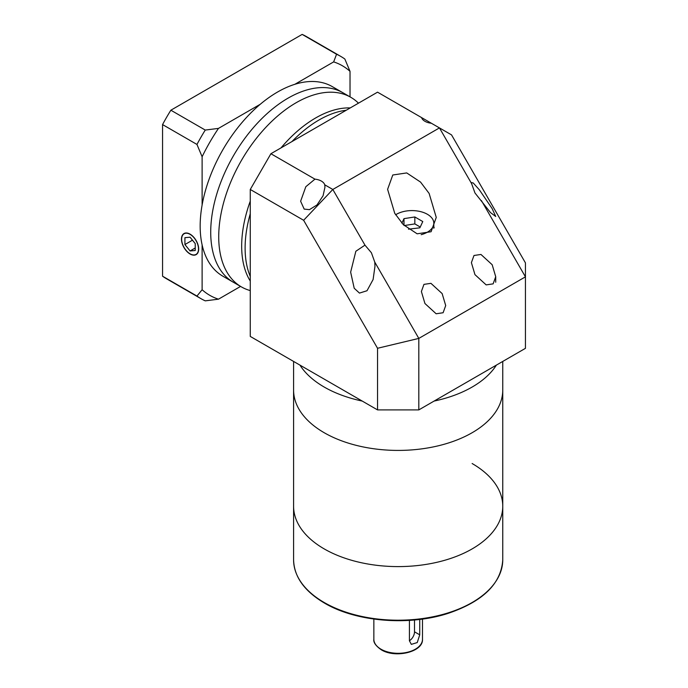 <?xml version="1.0" encoding="UTF-8"?>
<svg xmlns="http://www.w3.org/2000/svg" width="688" height="688" viewBox="0 0 688 688"><rect width="100%" height="100%" fill="white"/><g stroke="black" fill="none" stroke-linecap="round" stroke-linejoin="round"><path stroke-width="1.03" d="M250.269 281.065A104.585 60.381 -60 0 1 250.269 201.137M281.014 147.886A104.585 60.381 -60 0 1 315.62 117.975A104.585 60.381 -60 0 1 350.235 107.921M250.269 276.413A104.585 60.381 -60 0 1 250.269 213.736A104.585 60.381 -60 0 0 250.269 276.413M291.927 141.59A104.585 60.381 -60 0 1 319.06 119.961A104.585 60.381 -60 0 1 346.202 110.252A104.585 60.381 -60 0 0 319.06 119.961A104.585 60.381 -60 0 0 291.927 141.59M250.269 290.611L248.643 290.095A109.444 63.193 -60 0 1 241.393 286.896L233.387 282.269A109.444 63.193 -60 0 1 216.608 194.566A109.444 63.193 -60 0 1 288.109 98.117A109.444 63.193 -60 0 1 342.83 92.699L332.278 86.611A109.444 63.193 -60 0 0 277.556 92.029A109.444 63.193 -60 0 0 206.056 188.478A109.444 63.193 -60 0 0 222.835 276.18L233.387 282.269A109.444 63.193 -60 0 1 216.608 194.566A109.444 63.193 -60 0 1 288.109 98.117A109.444 63.193 -60 0 1 342.83 92.699L350.837 97.326A109.444 63.193 -60 0 1 357.235 102.005L358.5 103.148M241.393 286.896A109.444 63.193 -60 0 1 224.615 199.193A109.444 63.193 -60 0 1 296.115 102.744A109.444 63.193 -60 0 1 350.837 97.326M293.587 559.834A104.585 60.381 0 0 0 324.22 602.525A104.585 60.381 0 0 0 438.196 615.614A104.585 60.381 0 0 0 502.756 559.834C501.242 583.493 483.234 601.278 448.722 613.163C409.437 626.226 356.109 621.926 324.478 603.084C304.38 591.19 294.086 576.768 293.587 559.834L293.587 390.044A104.585 60.381 0 0 0 324.22 432.735A104.585 60.381 0 0 0 438.196 445.824A104.585 60.381 0 0 0 502.756 390.044L502.756 361.432M324.22 387.06A104.585 60.381 0 0 0 362.249 401.07A104.585 60.381 0 0 1 324.22 387.06A104.585 60.381 0 0 1 299.951 365.104A104.585 60.381 0 0 0 324.22 387.06M434.102 401.07A104.585 60.381 0 0 0 496.392 365.104A104.585 60.381 0 0 1 434.102 401.07M502.756 559.834L502.756 506.213A104.585 60.381 0 0 1 438.196 562.001A104.585 60.381 0 0 1 324.22 548.912A104.585 60.381 0 0 1 293.587 506.213A104.585 60.381 0 0 0 324.22 548.912A104.585 60.381 0 0 0 438.196 562.001A104.585 60.381 0 0 0 502.756 506.213A104.585 60.381 0 0 0 472.123 463.523M293.587 361.432L293.587 390.044A104.585 60.381 0 0 0 324.22 432.735A104.585 60.381 0 0 0 438.196 445.824A104.585 60.381 0 0 0 502.756 390.044L502.756 506.213M419.74 619.424L419.74 634.835L417.238 642.566L411.329 644.364L409.42 640.795L409.42 620.378M409.42 640.717A7.293 4.214 120 0 0 414.511 631.816L414.511 619.983M471.59 183.584L474.961 192.958L490.518 212.609L495.721 216.488L492.161 208.61L479.355 189.819L473.258 182.991L471.4 182.587L471.59 183.584L439.451 127.908L421.572 117.588A12.16 7.018 0 0 0 424.943 121.303A12.16 7.018 0 0 0 431.385 123.247M364.967 245.143L355.851 251.258L350.648 272.156L354.208 288.255L359.463 293.097L367.005 290.74L373.102 279.534L374.969 266.342L374.771 262.128L371.408 252.754L364.967 245.143L332.82 189.467L439.451 127.908L451.534 134.891L525.443 262.885L525.443 276.843L481.402 200.569M492.161 264.717L480.964 254.457L473.989 255.489L471.4 262.653L474.961 274.641L486.158 284.892L493.133 283.86L495.721 276.696L492.161 264.717M442.143 293.587L430.937 283.336L423.963 284.368L421.383 291.531L424.943 303.52L436.14 313.771L443.115 312.739L445.704 305.575L442.143 293.587M429.131 193.44L420.557 182.088L406.728 172.929L392.779 175.001L387.611 189.329L394.731 213.297L403.314 224.649L417.134 233.808L431.084 231.736L436.252 217.408L429.131 193.44M314.949 179.147L305.825 186.715L300.622 201.24L304.191 209.109L309.445 209.642L316.987 204.964L323.085 195.736L324.951 187.196L324.753 184.814A12.16 7.018 0 0 0 321.382 181.09A12.16 7.018 0 0 0 314.949 179.147L270.909 153.725L377.54 92.166L421.572 117.588M421.176 234.685A21.887 12.642 0 0 0 433.818 223.23A21.887 12.642 0 0 0 427.411 214.295A21.887 12.642 0 0 0 395.626 214.794M420.239 227.031L414.838 223.91L404.226 225.552M408.491 229.19L419.878 227.814L422.785 221.553L414.838 216.961L403.985 218.638L401.895 223.153M414.838 223.91L414.838 216.961M403.985 225.329L403.985 218.638M434.205 227.513A24.321 14.044 0 0 0 433.818 227.04M324.753 184.814L332.82 189.467L303.632 220.28L250.269 189.467L250.269 336.423L377.54 409.902L377.54 348.274L303.632 220.28M250.269 189.467L270.909 153.725M377.54 348.274L418.811 338.41L418.811 409.902L377.54 409.902M374.771 262.128L418.811 338.41L525.443 276.843L525.443 348.334L418.811 409.902M190.077 253.812A11.92 6.88 -120 0 0 196.037 254.405A11.92 6.88 -120 0 0 197.86 244.851A11.92 6.88 -120 0 0 190.077 234.35A11.92 6.88 -120 0 0 184.117 233.757A11.92 6.88 -120 0 0 182.294 243.311A11.92 6.88 -120 0 0 190.077 253.812M190.077 234.152A12.16 7.018 -120 0 0 183.997 233.55A12.16 7.018 -120 0 0 182.131 243.294A12.16 7.018 -120 0 0 190.077 254.01A12.16 7.018 -120 0 0 196.157 254.612A12.16 7.018 -120 0 0 198.024 244.868A12.16 7.018 -120 0 0 190.077 234.152M202.117 289.725A132.552 76.531 120 0 0 218.483 299.177L205.256 300.854A139.853 80.745 -60 0 1 200.982 298.669A139.853 80.745 -60 0 1 196.957 296.055L202.117 289.725L202.117 244.885M240.568 286.414L218.483 299.177M218.483 128.389A132.552 76.531 120 0 0 202.117 156.735L196.957 144.446A139.853 80.745 -60 0 1 205.256 130.066L218.483 128.389L260.296 104.249M202.117 205.015L202.117 156.735M200.982 298.669L166.591 278.812A139.853 80.745 -60 0 1 162.557 276.198L162.557 124.58A139.853 80.745 -60 0 1 170.865 110.209L302.161 34.4L336.561 54.257A139.853 80.745 -60 0 1 340.835 56.442A139.853 80.745 -60 0 1 344.86 59.048L350.02 71.337L350.02 96.853M350.02 71.337A132.552 76.531 120 0 0 333.654 61.894L336.561 54.257M294.825 84.314L333.654 61.894M302.161 34.4A139.853 80.745 -60 0 1 306.435 36.584L340.835 56.442M162.557 276.198L196.957 296.055M162.557 124.58L196.957 144.446M170.865 110.209L205.256 130.066M190.077 237.205L184.917 237.661L184.917 244.541L190.077 250.957L195.237 250.501L195.237 243.621L190.077 237.205M195.237 247.981L190.077 250.957M192.468 240.181L184.917 244.541M380.98 649.197A24.321 14.044 0 0 0 407.485 652.241A24.321 14.044 0 0 0 422.492 639.264C423.326 652.078 395.144 658.554 381.229 649.756C375.777 645.903 373.317 642.411 373.851 639.264A24.321 14.044 0 0 0 380.98 649.197M414.511 631.816L419.74 634.835M422.492 639.264L422.492 619.062M373.851 639.264L373.851 619.062M433.818 223.23L433.818 228.253M495.721 282.243L495.721 276.696M197.25 253.7L196.037 254.405M185.33 233.06L184.117 233.757"/></g></svg>
